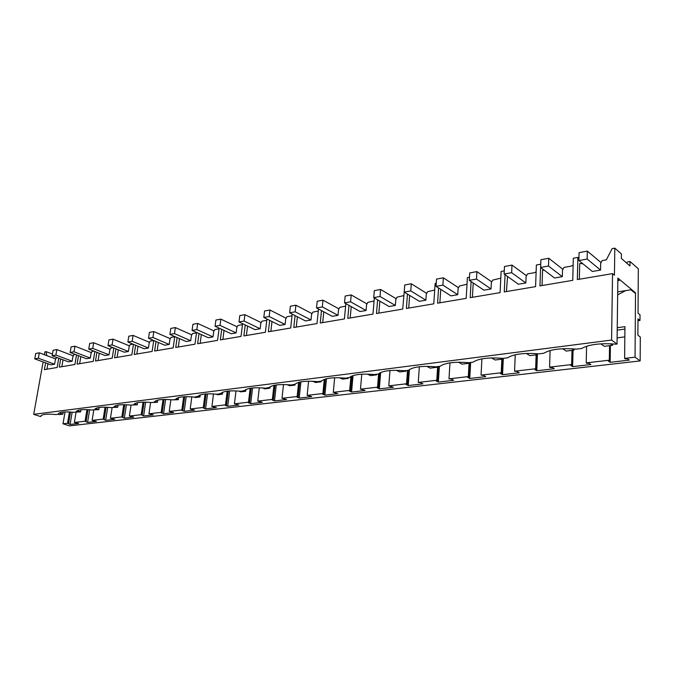 <?xml version="1.0" encoding="UTF-8"?>
<svg xmlns="http://www.w3.org/2000/svg" width="674" height="674" viewBox="0 0 674 674"><rect width="100%" height="100%" fill="white"/><g stroke="black" fill="none" stroke-linecap="round" stroke-linejoin="round"><path stroke-width="1.01" d="M505.07 274.714L504.27 291.918L535.577 286.627L536.378 265.008L540.725 264.208L539.95 285.886L572.748 280.342L573.321 258.252L577.871 257.417L577.332 279.567L612.531 273.619L614.435 275.211L614.798 248.133L621.411 253.938L621.352 258.437L629.971 265.944L630.005 261.487L638.312 268.783L638.025 313.208L640.014 314.809L639.98 320.453L637.975 320.723M612.531 273.619L611.588 340.067L617.039 344.043L617.864 278.084L635.515 292.819L634.731 292.937L630.948 289.786L617.696 291.876M639.98 320.453L637.983 318.861L637.882 335.18L640.3 337.042L640.165 360.919L635.043 357.186L635.515 292.819M617.039 344.043L615.985 344.178C600.467 342.948 589 344.389 581.595 348.5L576.481 349.14C561.383 347.936 550.464 349.309 543.716 353.26L538.829 353.875C524.145 352.696 513.723 354.002 507.573 357.801L502.914 358.391C488.608 357.228 478.658 358.475 473.064 362.14L468.607 362.696C454.664 361.559 445.152 362.755 440.071 366.285L435.808 366.825C422.21 365.704 413.111 366.841 408.495 370.253L404.417 370.767C391.147 369.664 382.428 370.759 378.257 374.053L374.348 374.55C361.55 373.472 353.218 374.491 349.343 377.608L345.518 378.173C333.192 377.12 325.213 378.063 321.599 381.012L317.85 381.653C305.962 380.616 298.321 381.501 294.934 384.29L291.269 384.989C279.794 383.986 272.473 384.803 269.305 387.44L265.724 388.199C254.637 387.213 247.611 387.98 244.628 390.482L241.157 391.291C230.432 390.33 223.675 391.03 220.878 393.405L217.5 394.265C207.12 393.321 200.616 393.978 197.988 396.236L194.71 397.121C184.659 396.202 178.391 396.817 175.914 398.966L175.611 399.522L172.746 399.884C162.998 398.991 156.958 399.556 154.616 401.603L154.321 402.201L151.557 402.547C142.096 401.67 136.266 402.201 134.059 404.147L133.764 404.788L131.101 405.116C121.918 404.257 116.282 404.754 114.201 406.607L113.923 407.281L111.345 407.602C102.423 406.759 96.972 407.222 95 408.992L94.739 409.691L92.254 410.003C83.576 409.177 78.302 409.615 76.432 411.3L76.196 412.025L73.786 412.32C65.353 411.519 60.247 411.924 58.47 413.533L58.259 414.274L55.925 414.569C47.711 413.777 42.765 414.156 41.072 415.698L40.448 416.515L33.7 414.341L43.119 361.946M614.798 248.133L612.127 248.622L606.339 259.861L602.177 260.602L600.644 263.357L600.526 270.072L587.164 259.043L578.89 260.535L579.076 252.632L587.332 251.099L587.164 259.043M630.005 261.487L627.376 261.95L626.753 263.146M635.043 357.186L624.613 358.399L625.413 358.972L627.376 358.745L629.28 360.11L610.155 362.317L610.4 345.56M624.832 336.874L617.114 337.868M624.613 358.399L624.941 326.671L617.241 327.716M610.358 345.568L610.139 360.75L609.33 360.186L609.54 345.669M610.139 360.75L608.218 360.969L610.155 362.317M617.216 330.125L624.916 329.089M577.871 257.417L578.941 258.294M579.337 279.23L579.716 263.509L582.867 263.77M578.89 260.535L592.345 271.479L600.526 270.072M617.839 280.637L619.389 280.384L617.856 279.103M617.654 294.85L625.632 290.62M377.617 299.863L376.471 313.52L402.723 309.08L404.434 289.121M407.458 294.083L406.38 308.465L433.77 303.831L435.134 283.51L436.23 283.307M438.589 287.983L437.586 303.19L466.197 298.355L467.394 277.612L469.483 277.233M471.092 281.547L470.191 297.681L500.1 292.626L501.111 271.454L504.278 270.872M348.98 305.356L347.784 318.364L372.966 314.109L374.331 297.959M321.498 310.596L320.251 323.014L344.422 318.937L345.846 303.62M295.086 315.601L293.797 327.488L317.024 323.562L318.49 308.995M269.684 320.377L268.37 331.785L290.696 328.011L292.204 314.118M245.235 324.952L243.895 335.922L265.379 332.29L266.921 319.013M221.695 329.342L220.339 339.907L241.022 336.41L242.589 323.688M199.015 333.554L197.634 343.74L217.567 340.37L219.151 328.162M177.136 337.598L175.737 347.447L194.963 344.195L196.564 332.451M156.023 341.491L154.616 351.011L173.167 347.877L174.777 336.57M135.643 345.24L134.227 354.457L152.13 351.432L153.748 340.53M115.953 348.846L114.529 357.793L131.826 354.861L133.452 344.33M96.913 352.325L95.481 361.011L112.204 358.18L113.839 347.995M78.496 355.687L77.063 364.12L93.239 361.382L94.874 351.525M60.677 358.93L59.245 367.128L74.898 364.482L76.524 354.928M45.588 362.856L44.374 369.647L57.147 367.49L58.773 358.206M46.809 355.611L46.076 351.643L44.931 351.853L44.417 354.718M611.588 340.067L33.7 414.341M640.165 360.919L69.506 425.867L63.011 423.778L65.033 411.932M609.33 360.186L586.22 362.873L587.046 363.429L588.924 363.21L590.896 364.533L572.639 366.631L570.634 365.325L572.479 365.114L571.636 364.567L549.571 367.136L550.431 367.675L552.217 367.465L554.255 368.745L536.816 370.751L534.752 369.495L536.504 369.285L535.645 368.762L514.557 371.214L517.143 371.534L519.241 372.773L502.56 374.693L500.437 373.472L502.122 373.278L501.237 372.764L481.059 375.115L483.595 375.426L485.735 376.631L469.77 378.468L467.604 377.28L469.214 377.095L468.312 376.598L448.994 378.847L451.479 379.15L453.661 380.321L438.353 382.082L436.154 380.928L437.696 380.751L436.777 380.271L418.259 382.428L420.694 382.722L422.91 383.86L408.233 385.545L406.001 384.424L407.475 384.256L406.54 383.784L388.78 385.857L393.422 387.247L379.327 388.873L377.069 387.786L378.485 387.617L377.533 387.162L360.48 389.151L365.106 390.507L351.567 392.066L349.275 391.004L350.64 390.853L349.68 390.406L333.293 392.319L337.893 393.641L324.885 395.132L322.568 394.105L323.874 393.953L322.905 393.523L307.15 395.36L311.725 396.649L299.205 398.09L296.872 397.087L298.135 396.944L297.158 396.523L281.993 398.283L286.551 399.547L274.495 400.929L272.144 399.96L273.358 399.817L272.372 399.404L257.763 401.106L262.296 402.336L250.686 403.667L248.318 402.723L249.49 402.58L248.504 402.184L234.426 403.827L238.933 405.023L227.728 406.312L225.352 405.386L226.481 405.251L225.487 404.863L211.914 406.447L216.396 407.618L205.587 408.857L203.203 407.955L204.289 407.829L203.295 407.45L190.194 408.975L194.643 410.121L184.213 411.317L181.82 410.432L182.873 410.314L181.879 409.944L169.225 411.418L173.648 412.53L163.563 413.693L161.17 412.833L162.19 412.715L161.187 412.353L148.962 413.769L153.352 414.864L143.613 415.993L141.195 414.678L129.374 416.052L133.738 417.122L124.319 418.209L121.868 416.928L110.435 418.259L114.765 419.304L105.65 420.357L103.173 419.102L92.102 420.391L96.407 421.418L87.578 422.438L85.067 421.208L74.359 422.455L78.631 423.466L70.079 424.452L67.543 423.247L63.011 423.778M85.067 421.208L86.98 409.615M92.102 420.391L93.829 409.809M103.173 419.102L105.068 407.189M110.435 418.259L112.128 407.5M121.868 416.928L123.755 404.686M129.374 416.052L131.042 405.116M141.195 414.678L143.065 402.125M148.962 413.769L150.622 402.454M161.187 412.353L163.032 399.488M169.225 411.418L170.876 399.707M181.879 409.944L183.682 396.784M190.194 408.975L191.829 396.86M203.295 407.45L205.065 394.012M211.914 406.447L213.523 393.928M225.487 404.863L227.205 391.181M234.426 403.827L236.01 390.895M248.504 402.184L250.147 388.291M257.763 401.106L259.313 387.761M272.372 399.404L273.947 385.351M281.993 398.283L283.493 384.534M297.158 396.523L298.641 382.377M307.15 395.36L308.591 381.189M322.905 393.523L324.287 379.395M333.293 392.319L334.666 377.743M349.68 390.406L350.935 376.454M360.48 389.151L361.778 374.188M377.533 387.162L378.636 373.699M388.78 385.857L389.985 370.523M406.54 383.784L407.526 370.38M418.259 382.428L419.354 366.749M436.777 380.271L437.662 366.589M448.994 378.847L449.971 362.856M468.312 376.598L469.087 362.637M481.059 375.115L481.902 358.863M501.237 372.764L501.86 359.158M514.557 371.214L515.248 354.76M535.645 368.762L536.142 354.861M549.571 367.136L550.11 350.547M571.636 364.567L571.999 350.37M586.22 362.873L586.574 346.234M67.543 423.247L69.456 411.974M74.359 422.455L76.086 412.159M41.013 415.791L40.895 416.456M59.253 412.943L62.901 414.148L59.261 414.603L58.259 414.274L58.36 413.701M46.076 351.643L52.454 354.044M68.546 423.575L70.5 412.033M46.961 369.209L47.938 363.724M70.079 424.452L72.152 412.159M57.265 357.641L56.355 357.801L55.394 359.63L54.586 364.213L38.359 358.214L34.745 358.871L35.73 353.488L39.336 352.814L38.359 358.214M34.745 358.871L50.971 364.836L54.586 364.213M542.039 285.532L542.587 270.148L544.247 270.215M572.479 365.114L572.849 350.269M572.639 366.631L573.06 350.244M573.144 265.126L571.35 266.087L563.995 267.401L562.504 270.097L562.31 276.66L548.501 266.028L540.615 267.452L540.893 259.726L548.762 258.26L548.501 266.028M540.615 267.452L554.517 278L562.31 276.66M506.435 291.547L507.547 276.483M536.504 369.285L537.026 354.751M536.816 370.751L537.422 353.732M536.133 271.791L534.583 272.641L527.565 273.888L526.108 276.517L525.855 282.945L511.65 272.684L504.135 274.048L504.481 266.483L511.987 265.084L511.65 272.684M504.135 274.048L518.407 284.226L525.855 282.945M472.415 297.301L473.215 282.97M502.122 373.278L502.804 358.374M502.56 374.693L503.301 358.341M500.79 278.143L492.761 280.089L491.346 282.659L491.034 288.952L476.484 279.044L469.306 280.342L469.727 272.928L476.897 271.605L476.484 279.044M469.306 280.342L483.915 290.174L491.034 288.952M439.869 302.803L440.745 289.365M469.214 377.095L470.022 362.519M469.77 378.468L470.654 362.444M467.015 284.226L459.483 286.012L458.109 288.523L457.739 294.69L442.894 285.11L436.027 286.349L436.516 279.095L443.366 277.823L442.894 285.11M436.027 286.349L450.931 295.869L457.739 294.69M408.705 308.069L409.649 295.414M437.696 380.751L438.614 366.471M438.353 382.082L439.364 366.378M434.696 290.047L427.636 291.682L426.297 294.142L425.875 300.183L410.769 290.915L404.206 292.103L404.745 284.992L411.3 283.779L410.769 290.915M404.206 292.103L419.354 301.312L425.875 300.183M378.847 313.115L379.841 301.152M407.475 384.256L408.503 370.253M408.233 385.545L409.404 369.537M403.743 295.625L397.129 297.116L395.815 299.526L395.352 305.448L380.026 296.476L373.733 297.613L374.323 290.637L380.608 289.475L380.026 296.476M373.733 297.613L389.1 306.527L395.352 305.448M350.194 317.959L351.238 306.611M378.485 387.617L379.673 372.983M379.327 388.873L380.658 372.503M374.078 300.975L367.869 302.331L366.589 304.682L366.083 310.495L350.564 301.8L344.532 302.887L345.172 296.046L351.196 294.934L350.564 301.8M344.532 302.887L360.093 311.531L366.083 310.495M322.694 322.602L323.773 311.809M350.64 390.853L351.971 375.982M351.567 392.066L353.033 375.603M345.619 306.106L339.789 307.327L338.542 309.636L338.003 315.339L322.315 306.906L316.527 307.951L317.21 301.244L322.989 300.166L322.315 306.906M316.527 307.951L332.24 316.333L338.003 315.339M296.274 327.075L297.377 316.78M323.874 393.953L325.323 379.041M324.885 395.132L326.469 378.737M318.288 311.034L312.82 312.129L311.599 314.396L311.026 319.99L295.204 311.801L289.643 312.803L290.368 306.223L295.911 305.196L295.204 311.801M289.643 312.803L305.491 320.942L311.026 319.99M270.864 331.364L271.993 321.523M298.135 396.944L299.686 382.107M299.205 398.09L300.899 381.855M292.027 315.777L286.897 316.746L285.7 318.962L285.094 324.464L269.153 316.51L263.812 317.471L264.57 311.009L269.903 310.023L269.153 316.51M263.812 317.471L279.777 325.382L285.094 324.464M246.414 335.5L247.56 326.064M273.358 399.817L274.992 385.14M274.495 400.929L276.273 384.938M260.156 328.76L244.114 321.035L238.984 321.961L255.033 329.645L260.156 328.76L260.787 323.36L261.959 321.186L266.769 320.335M222.867 339.477L224.029 330.428M249.49 402.58L251.2 388.131M250.686 403.667L252.531 387.971M236.144 332.905L220.027 325.382L215.082 326.275L231.216 333.756L236.144 332.905L236.801 327.598L237.947 325.466L242.472 324.657M200.178 343.31L201.349 334.607M226.481 405.251L228.259 391.063M227.728 406.312L229.64 390.945M213.009 336.89L196.833 329.578L192.073 330.437L208.266 337.716L213.009 336.89L213.7 331.675L214.812 329.586L219.067 328.828M178.298 347.009L179.478 338.626M204.289 407.829L206.118 393.928M205.587 408.857L207.55 393.852M190.717 340.741L174.49 333.613L169.907 334.447L186.134 341.524L190.717 340.741L191.416 335.61L192.52 333.554L196.505 332.846M157.185 350.581L158.373 342.493M182.873 410.314L184.735 396.725M184.213 411.317L186.209 396.683M169.208 344.448L152.947 337.506L148.524 338.306L164.785 345.206L169.208 344.448L169.932 339.401L171.002 337.388L174.751 336.714M136.805 354.027L137.993 346.209M162.19 412.715L164.085 399.455M163.563 413.693L165.593 399.446M148.44 348.028L132.171 341.263L127.9 342.038L144.177 348.761L148.44 348.028L149.181 343.066L150.235 341.086L153.638 340.48M117.108 357.355L118.304 349.798M142.197 415.032L144.118 402.117M143.613 415.993L145.668 402.134M128.389 351.483L112.103 344.886L107.983 345.636L124.269 352.199L128.389 351.483L129.147 346.604L130.183 344.658L133.014 344.153M98.067 360.573L99.272 353.252M122.87 417.273L124.808 404.703M124.319 418.209L126.383 404.754M109.011 354.827L92.726 348.391L88.741 349.107L105.026 355.518L109.011 354.827L109.786 350.025L110.797 348.104L113.097 347.7M76.28 411.561L76.196 412.025M79.658 363.682L80.855 356.588M104.175 419.439L106.121 407.214M105.65 420.357L107.722 407.29M90.274 358.062L73.997 351.777L70.147 352.468L86.415 358.728L90.274 358.062L91.057 353.328L92.052 351.449L93.863 351.12M61.831 366.698L63.036 359.806M86.07 421.545L88.024 409.657M87.578 422.438L89.659 409.767M72.135 361.188L55.883 355.046L52.159 355.72L68.403 361.828L72.135 361.188L72.935 356.529L73.913 354.676L75.261 354.44M610.383 343.757L612.514 345.299L612.531 343.875M601.065 262.599L587.332 251.099M600.787 343.841L604.283 346.326L612.514 345.299M572.074 348.787L574.054 350.118L574.08 348.921M562.925 269.33L548.762 258.26M562.672 348.744L566.202 351.095L574.054 350.118M535.577 353.589L537.355 354.709L537.397 353.732M526.537 275.75L511.987 265.084M526.327 353.437L529.865 355.653L537.355 354.709M500.774 358.189L502.307 359.107L502.341 358.332M491.776 281.884L476.897 271.605M491.632 357.928L495.146 360L502.307 359.107M467.545 362.595L468.801 363.303L468.834 362.671M458.531 287.756L443.366 277.823M458.489 362.224L461.943 364.162L468.801 363.303M435.8 366.825L436.727 367.322L436.76 366.707M426.718 293.375L411.3 283.779M426.794 366.336L430.164 368.139L436.727 367.322M405.066 370.683L406.001 371.172L406.043 370.565M396.236 298.759L380.608 289.475M396.455 370.296L399.707 371.955L406.001 371.172M375.587 374.39L376.539 374.862L376.581 374.264M367.001 303.923L351.196 294.934M367.389 374.095L370.498 375.612L376.539 374.862M347.304 377.946L348.264 378.4L348.315 377.819M338.955 308.877L322.989 300.166M339.528 377.743L342.468 379.125L348.264 378.4M320.142 381.358L321.102 381.804L321.161 381.231M312.003 313.637L295.911 305.196M312.803 381.257L315.542 382.503L321.102 381.804M294.024 384.643L295.001 385.073L295.102 384.113M286.105 318.221L269.903 310.023M287.141 384.643L289.643 385.739L295.001 385.073M244.114 321.035L244.898 314.665L239.767 315.617L238.984 321.961M268.909 387.803L269.886 388.216L270.047 386.8M261.183 322.627L244.898 314.665M262.489 387.912L264.739 388.864L269.886 388.216M220.027 325.382L220.836 319.131L215.899 320.04L215.082 326.275M244.451 390.726L245.715 391.249L245.917 389.538M237.197 326.865L220.836 319.131M238.798 391.063L240.753 391.864L245.715 391.249M196.833 329.578L197.676 323.427L192.916 324.312L192.073 330.437M220.794 393.506L222.428 394.164L222.664 392.251M214.088 330.951L197.676 323.427M216.009 394.113L217.643 394.762L222.428 394.164M174.49 333.613L175.358 327.572L170.775 328.423L169.907 334.447M198.013 396.211L199.976 396.978L200.245 394.93M191.804 334.894L175.358 327.572M194.087 397.062L195.359 397.55L199.976 396.978M152.947 337.506L153.832 331.566L149.417 332.383L148.524 338.306M176.04 398.823L178.315 399.69L178.61 397.55M170.311 338.693L153.832 331.566M172.864 399.867L178.315 399.69M132.171 341.263L133.073 335.416L128.801 336.208L127.9 342.038M154.852 401.359L157.413 402.311L157.724 400.12M149.561 342.367L133.073 335.416M152.113 402.479L157.413 402.311M112.103 344.886L113.03 339.14L108.91 339.907L107.983 345.636M134.396 403.819L137.218 404.838L137.547 402.631M129.518 345.905L113.03 339.14M132.062 404.998L137.218 404.838M92.726 348.391L93.669 342.729L89.684 343.47L88.741 349.107M114.639 406.203L117.706 407.281L118.043 405.074M110.148 349.334L93.669 342.729M112.684 407.433L117.706 407.281M73.997 351.777L74.949 346.209L71.099 346.925L70.147 352.468M95.556 408.52L98.834 409.649L99.188 407.458M91.42 352.645L74.949 346.209M93.947 409.792L98.834 409.649M55.883 355.046L56.852 349.562L53.128 350.261L52.159 355.72M77.097 410.761L80.577 411.932L80.931 409.784M73.289 355.855L56.852 349.562M75.817 412.067L80.577 411.932M62.901 414.148L63.255 412.041M55.748 358.956L39.336 352.814"/></g></svg>
